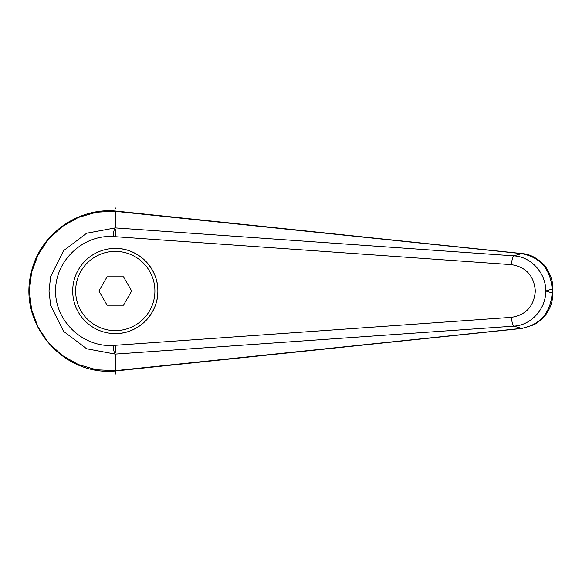 <?xml version="1.0" encoding="UTF-8"?>
<svg xmlns="http://www.w3.org/2000/svg" width="582" height="582" viewBox="0 0 582 582"><rect width="100%" height="100%" fill="white"/><g stroke="black" fill="none" stroke-linecap="round" stroke-linejoin="round"><path stroke-width="0.87" d="M72.699 291A42.581 42.581 0 0 1 115.28 248.419C138.036 247.947 158.333 268.237 157.86 291C158.333 313.763 138.036 334.053 115.28 333.581A42.581 42.581 0 0 1 72.699 291A42.581 42.581 0 0 1 115.28 248.419A42.581 42.581 0 0 1 157.86 291A42.581 42.581 0 0 1 115.28 333.581M115.294 211.339L521.559 253.628A11848.327 3054.671 122 0 0 513.891 255.862L115.28 227.904L86.682 233.222L63.554 250.682L50.656 276.559L48.997 291L50.663 305.441L63.547 331.318L86.682 348.778L115.28 354.096L513.891 326.138A11848.327 3054.671 58 0 0 521.559 328.372L115.294 370.661L96.423 369.766L78.337 364.565L62.019 355.304L48.313 342.558L37.997 326.997L31.566 309.5L29.391 291L31.559 272.5L37.99 255.003L48.321 239.442L62.019 226.696L78.337 217.442L96.423 212.234L116.284 211.106M115.28 227.904L115.28 211.026M116.313 370.887L522.105 328.43L534.363 324.654L541.667 319.402C548.986 312.207 552.733 303.404 552.893 292.979L552.9 289.021L552.187 289.021L552.187 292.979C550.412 312.978 540.198 324.771 521.559 328.372A11.829 4.03 -95.8 0 0 522.112 328.43A11.829 4.03 -95.8 0 0 522.229 328.415M552.9 292.979L552.187 292.979A14876.204 5087.96 -90 0 1 545.821 291A14876.204 5087.96 -90 0 1 552.187 289.021C550.405 269.015 540.198 257.222 521.559 253.628A11.829 4.03 95.8 0 1 522.112 253.57L116.284 211.099M116.24 211.106C78.883 207.192 40.078 233.498 31.29 272.332C17.744 324.007 63.249 376.787 116.24 370.894L115.294 370.661M115.272 354.089C114.188 352.823 113.483 349.942 113.148 345.453C82.891 347.359 55.305 321.271 55.566 291C55.305 260.729 82.891 234.641 113.148 236.547L511.447 264.65C526.077 267.043 534.036 275.824 535.331 291C534.036 306.176 526.077 314.957 511.447 317.35A8.868 2.066 85.8 0 0 513.891 326.138C531.162 325.258 545.96 308.882 545.741 291L545.821 291M535.331 291L545.741 291C545.96 273.118 531.162 256.742 513.891 255.862A8.868 2.066 -85.8 0 0 511.447 264.65M115.28 374.161L115.28 354.096M113.148 236.547C113.483 232.058 114.188 229.177 115.272 227.911M107.081 305.194L98.889 291L107.081 276.806L123.471 276.806L131.67 291L123.471 305.194L107.081 305.194M115.28 207.839L115.28 208.516M115.28 236.699L115.28 229.555M115.28 352.445L115.28 345.301L113.148 345.453M511.447 317.35L115.28 345.301M115.28 248.419A42.581 42.581 0 0 1 157.86 291M115.28 330.62A39.62 39.62 0 0 1 75.653 291A39.62 39.62 0 0 1 115.28 251.38A39.62 39.62 0 0 1 154.899 291A39.62 39.62 0 0 1 115.28 330.62M552.893 289.021C553.366 277.985 546.091 266.01 541.907 262.831C535.462 257.084 528.863 253.999 522.105 253.57"/></g></svg>
